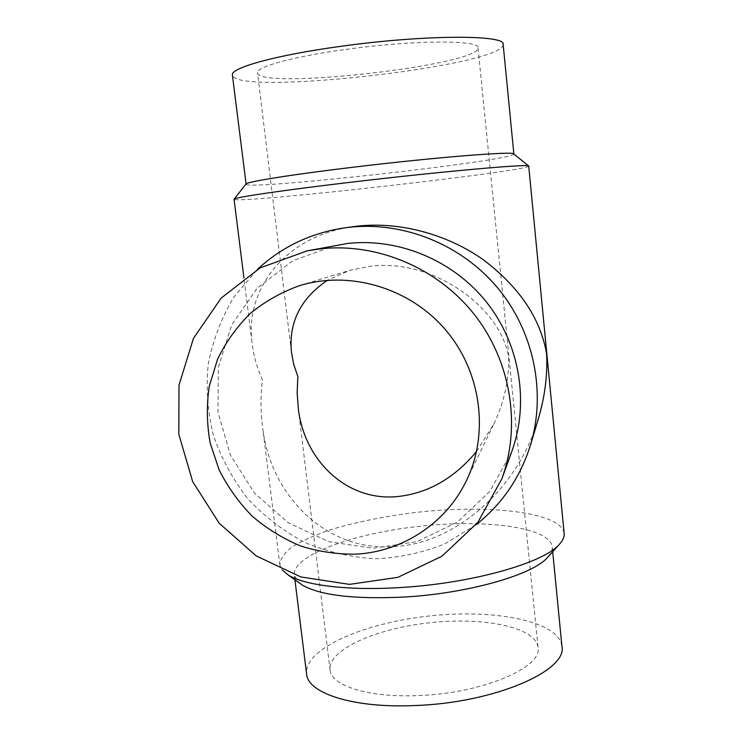 <?xml version="1.0" encoding="UTF-8"?>
<svg xmlns="http://www.w3.org/2000/svg" width="743" height="743" viewBox="0 0 743 743"><rect width="100%" height="100%" fill="white"/><g stroke="black" fill="none" stroke-linecap="round" stroke-linejoin="round"><path stroke-width="0.56" stroke-dasharray="3.71 2.79" d="M476.579 451.4L493.909 423.891C504.172 402.167 509.076 380.035 508.621 357.504C501.033 307.305 432.909 258.276 370.302 266.254L349.6 270.406L327.394 280.325M511.806 451.484L489.934 491.262L457.354 522.153L417.204 541.628L373.116 548.26L328.898 541.721L288.256 522.766L254.505 493.083L230.404 455.143L217.968 412.049L218.349 367.358L231.714 324.83L257.171 288.173L292.733 260.774L335.418 245.32M475.799 524.948L444.964 543.774C422.498 552.848 399.167 557.844 374.964 558.764C350.78 557.315 327.477 551.919 305.039 542.576C283.575 531.152 264.499 516.561 247.809 498.804C232.856 479.569 221.395 458.468 213.427 435.491C207.668 411.882 205.95 388.022 208.254 363.903C212.907 340.136 221.46 317.855 233.896 297.061L257.273 269.514M538.554 418.105C519.515 485.959 457.512 543.56 394.208 546.579C326.363 551.91 270.954 496.092 262.771 428.405C260.524 412.281 260.412 396.075 262.437 379.784C256.855 367.627 253.372 355.08 251.97 342.151C244.902 289.194 285.916 235.113 354.039 226.578M528.775 166.135C527.381 171.429 238.726 203.926 234.082 199.338M564.132 533.233C560.779 512.02 488.42 504.135 416.312 512.391C384.911 516.19 356.445 521.93 330.914 529.62C315.246 534.96 302.364 540.672 292.287 546.774C284.16 552.978 280.037 559.089 279.888 565.117L282.359 570.104M418.699 695.541C483.117 693.33 543.087 667.103 538.006 647.06C535.248 626.776 482.467 616.671 428.906 622.838C375.289 628.689 327.041 650.125 330.106 670.381C331.731 686.012 369.317 697.918 418.699 695.541M345.857 49.419C413.795 39.89 480.582 39.834 478.037 47.886C479.727 65.412 256.493 90.451 257.505 72.619C256.465 66.777 293.689 56.477 345.857 49.419M513.766 153.903L513.868 154.089C513.348 160.748 244.15 190.951 245.905 184.153M503.16 44.441C504.088 65.886 237.983 96.218 232.429 75.405M561.903 646.029C558.42 620.999 494.494 608.842 429.993 615.91C365.445 622.606 305.392 647.915 306.478 673.093M548.38 556.498C551.297 553.043 552.56 549.736 552.198 546.597C549.17 526.787 483.739 518.939 417.993 526.471C352.201 533.697 291.349 555.708 294.386 575.509L299.271 582.893M466.418 480.656L493.909 423.891M299.578 285.637L349.6 270.406M279.888 565.117L262.771 428.405M251.97 342.151L243.955 278.133M538.006 647.06L478.037 47.886M330.106 670.381L298.342 408.817M291.395 351.634L257.505 72.619M552.699 551.715L552.198 546.597M294.915 579.781L294.386 575.509"/><path stroke-width="1.11" d="M327.394 280.325C300.757 298.352 288.758 322.128 291.395 351.634L293.68 364.237L297.859 376.58L297.144 392.768L298.342 408.817C304.333 460.084 346.164 501.014 396.279 496.677C427.346 493.686 454.112 478.594 476.579 451.4M356.677 554.129C337.656 554.454 319.026 551.752 300.766 546.031C283.074 538.656 266.913 528.728 252.276 516.246C238.809 502.5 227.748 487.036 219.111 469.864L210.102 442.754C206.777 423.9 206.498 405.065 209.257 386.239L217.569 359.213C225.853 342.151 236.738 326.911 250.215 313.5C264.972 301.444 281.43 292.157 299.578 285.637C349.981 270.201 409.588 287.782 445.447 329.725C481.325 371.639 489.47 433.253 466.418 480.656C446.125 523.118 402.79 551.473 356.677 554.129M320.837 248.775C377.537 242.645 437.673 268.019 474.359 314.53C510.933 361.135 521.298 425.302 501.924 478.659L477.851 522.348L442.029 556.163L397.895 577.339L349.479 584.379L300.943 576.967L256.316 555.978L219.213 523.276L192.641 481.557L178.812 434.218L179.007 385.125L193.449 338.371L221.21 298.054L260.152 267.889L307.045 250.874L320.837 248.775M307.045 250.874L347.956 243.407C399.465 237.825 453.871 260.737 487.027 302.772C520.072 344.901 529.415 402.985 511.806 451.484L501.924 478.659M257.273 269.514C281.931 246.676 311.271 232.754 345.309 227.757L349.229 227.274C403.653 221.265 461.236 244.41 497.587 287.801C533.808 331.304 546.3 392.035 530.678 444.435C520.481 477.285 502.184 504.125 475.799 524.948M345.309 227.757L357.829 226.104C400.273 221.423 447.741 234.537 483.321 259.762C519.468 287.151 540.57 318.589 546.644 354.067C547.6 375.113 544.898 396.465 538.554 418.105L530.678 444.435M234.082 199.338L234.194 199.068C235.41 197.267 284.318 190.05 352.823 182.007C443.19 171.299 530.66 163.618 528.719 166.033L564.132 533.233C564.55 536.817 562.869 540.616 559.107 544.61C543.356 563.129 470.477 583.766 398.861 587.62C347.297 590.769 304.138 585.224 288.21 574.998L282.359 570.104M232.429 75.405L246.082 183.93C247.772 181.626 292.417 174.466 354.002 167.11C435.129 157.302 514.453 151.043 513.766 153.903L528.719 166.033M232.355 74.82C231.064 67.743 276.024 55.131 340.331 46.391C424.55 34.531 506.512 34.624 503.16 44.441L513.859 153.977M306.478 673.093L306.673 674.653C308.67 693.581 354.151 708.376 414.975 705.544C494.717 702.915 568.219 670.381 561.903 646.029L552.699 551.715M299.271 582.893L302.42 585.131C320.14 595.292 353.557 599.295 402.697 597.131C466.938 593.768 532.48 574.989 547.34 557.668L548.38 556.498M243.955 278.133L234.064 199.198M246.082 183.93L234.194 199.068M306.673 674.653L294.915 579.781M547.34 557.668L559.107 544.61M302.42 585.131L288.21 574.998"/></g></svg>

